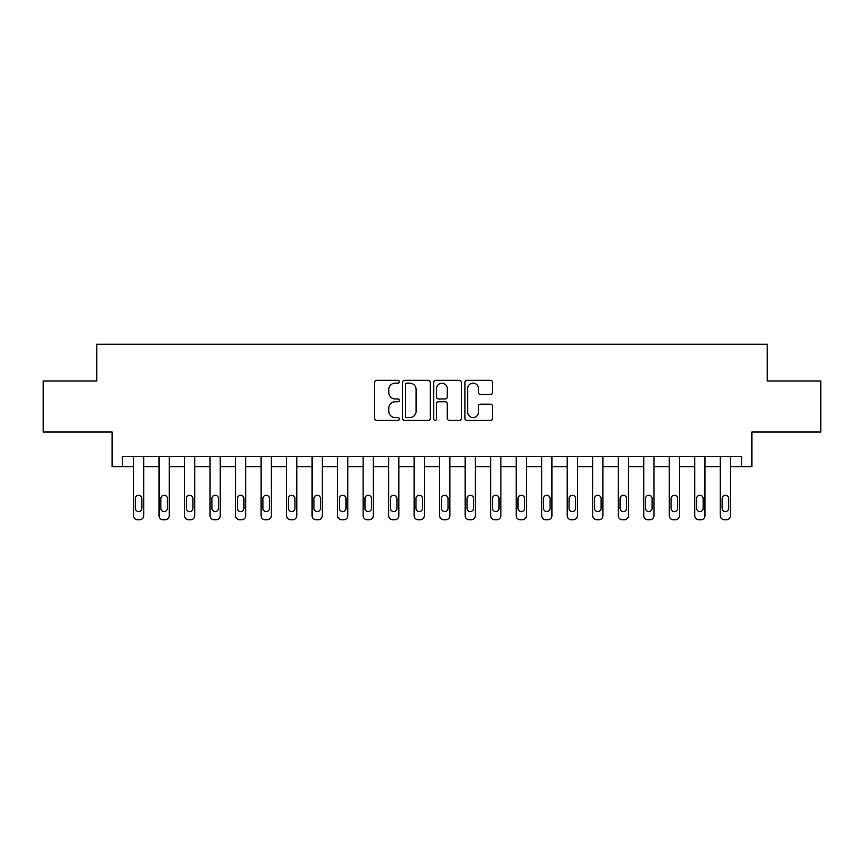 <?xml version="1.0" encoding="UTF-8"?>
<svg xmlns="http://www.w3.org/2000/svg" width="864" height="864" viewBox="0 0 864 864"><rect width="100%" height="100%" fill="white"/><g stroke="black" fill="none" stroke-linecap="round" stroke-linejoin="round"><path stroke-width="1.3" d="M399.341 381.737A1.404 1.404 0 0 0 397.948 380.333L376.661 380.333A1.998 1.998 0 0 0 374.652 382.331L374.652 418.392A1.998 1.998 0 0 0 376.661 420.401L397.948 420.401A1.404 1.404 0 0 0 399.341 418.997A1.404 1.404 0 0 0 397.948 417.593L395.194 417.593A6.415 6.415 0 0 1 388.778 411.188L388.778 408.175A6.415 6.415 0 0 1 395.194 401.771L397.948 401.771A1.404 1.404 0 0 0 399.341 400.367A1.404 1.404 0 0 0 397.948 398.963L395.194 398.963A6.415 6.415 0 0 1 388.778 392.548L388.778 389.545A6.415 6.415 0 0 1 395.194 383.141L397.948 383.141A1.404 1.404 0 0 0 399.341 381.737M490.547 394.459A1.998 1.998 0 0 0 492.556 392.45L492.556 382.331A1.998 1.998 0 0 0 490.547 380.333L466.906 380.333A1.998 1.998 0 0 0 464.908 382.331L464.908 418.392A1.998 1.998 0 0 0 466.906 420.401L490.547 420.401A1.998 1.998 0 0 0 492.556 418.392L492.556 406.177A1.998 1.998 0 0 0 490.547 404.168L480.427 404.168A1.998 1.998 0 0 0 478.429 406.177L478.429 412.236A5.357 5.357 0 0 1 473.072 417.593A5.357 5.357 0 0 1 467.705 412.236L467.705 388.498A5.357 5.357 0 0 1 473.072 383.141A5.357 5.357 0 0 1 478.429 388.498L478.429 392.45A1.998 1.998 0 0 0 480.427 394.459L490.547 394.459M741.712 466.7L751.918 466.7L751.918 432L820.8 432L820.8 380.981L767.221 380.981L767.221 344.239L96.779 344.239L96.779 380.981L43.2 380.981L43.2 432L112.082 432L112.082 466.7L133.51 466.7L133.51 515.678A4.082 4.082 0 0 0 137.592 519.761L139.633 519.761A4.082 4.082 0 0 0 143.716 515.678L143.716 466.7L159.019 466.7L159.019 515.678A4.082 4.082 0 0 0 163.102 519.761L165.143 519.761A4.082 4.082 0 0 0 169.225 515.678L169.225 466.7L184.54 466.7L184.54 515.678A4.082 4.082 0 0 0 188.622 519.761L190.663 519.761A4.082 4.082 0 0 0 194.735 515.678L194.735 466.7L210.049 466.7L210.049 515.678A4.082 4.082 0 0 0 214.132 519.761L216.173 519.761A4.082 4.082 0 0 0 220.255 515.678L220.255 466.7L235.559 466.7L235.559 515.678A4.082 4.082 0 0 0 239.641 519.761L241.682 519.761A4.082 4.082 0 0 0 245.765 515.678L245.765 466.7L261.068 466.7L261.068 515.678A4.082 4.082 0 0 0 265.151 519.761L267.192 519.761A4.082 4.082 0 0 0 271.274 515.678L271.274 466.7L286.578 466.7L286.578 515.678A4.082 4.082 0 0 0 290.66 519.761L292.702 519.761A4.082 4.082 0 0 0 296.784 515.678L296.784 466.7L312.098 466.7L312.098 515.678A4.082 4.082 0 0 0 316.181 519.761L318.222 519.761A4.082 4.082 0 0 0 322.304 515.678L322.304 466.7L337.608 466.7L337.608 515.678A4.082 4.082 0 0 0 341.69 519.761L343.732 519.761A4.082 4.082 0 0 0 347.814 515.678L347.814 466.7L363.118 466.7L363.118 515.678A4.082 4.082 0 0 0 367.2 519.761L369.241 519.761A4.082 4.082 0 0 0 373.324 515.678L373.324 466.7L388.627 466.7L388.627 515.678A4.082 4.082 0 0 0 392.71 519.761L394.751 519.761A4.082 4.082 0 0 0 398.833 515.678L398.833 466.7L414.137 466.7L414.137 515.678A4.082 4.082 0 0 0 418.219 519.761L420.26 519.761A4.082 4.082 0 0 0 424.343 515.678L424.343 466.7L439.657 466.7L439.657 515.678A4.082 4.082 0 0 0 443.74 519.761L445.781 519.761A4.082 4.082 0 0 0 449.863 515.678L449.863 466.7L465.167 466.7L465.167 515.678A4.082 4.082 0 0 0 469.249 519.761L471.29 519.761A4.082 4.082 0 0 0 475.373 515.678L475.373 466.7L490.676 466.7L490.676 515.678A4.082 4.082 0 0 0 494.759 519.761L496.8 519.761A4.082 4.082 0 0 0 500.882 515.678L500.882 466.7L516.186 466.7L516.186 515.678A4.082 4.082 0 0 0 520.268 519.761L522.31 519.761A4.082 4.082 0 0 0 526.392 515.678L526.392 466.7L541.696 466.7L541.696 515.678A4.082 4.082 0 0 0 545.778 519.761L547.819 519.761A4.082 4.082 0 0 0 551.902 515.678L551.902 466.7L567.216 466.7L567.216 515.678A4.082 4.082 0 0 0 571.298 519.761L573.34 519.761A4.082 4.082 0 0 0 577.422 515.678L577.422 466.7L592.726 466.7L592.726 515.678A4.082 4.082 0 0 0 596.808 519.761L598.849 519.761A4.082 4.082 0 0 0 602.932 515.678L602.932 466.7L618.235 466.7L618.235 515.678A4.082 4.082 0 0 0 622.318 519.761L624.359 519.761A4.082 4.082 0 0 0 628.441 515.678L628.441 466.7L643.745 466.7L643.745 515.678A4.082 4.082 0 0 0 647.827 519.761L649.868 519.761A4.082 4.082 0 0 0 653.951 515.678L653.951 466.7L669.265 466.7L669.265 515.678A4.082 4.082 0 0 0 673.337 519.761L675.378 519.761A4.082 4.082 0 0 0 679.46 515.678L679.46 466.7L694.775 466.7L694.775 515.678A4.082 4.082 0 0 0 698.857 519.761L700.898 519.761A4.082 4.082 0 0 0 704.981 515.678L704.981 466.7L720.284 466.7L720.284 515.678A4.082 4.082 0 0 0 724.367 519.761L726.408 519.761A4.082 4.082 0 0 0 730.49 515.678L730.49 466.7L741.712 466.7L741.712 456.494L122.288 456.494L122.288 466.7M430.25 382.331A1.998 1.998 0 0 0 428.242 380.333L404.6 380.333A1.998 1.998 0 0 0 402.602 382.331L402.602 418.392A1.998 1.998 0 0 0 404.6 420.401L428.242 420.401A1.998 1.998 0 0 0 430.25 418.392L430.25 382.331M435.758 380.333L459.4 380.333A1.998 1.998 0 0 1 461.398 382.331L461.398 418.392A1.998 1.998 0 0 1 459.4 420.401L449.28 420.401A1.998 1.998 0 0 1 447.271 418.392L447.271 403.769A1.998 1.998 0 0 0 445.273 401.771L438.556 401.771A1.998 1.998 0 0 0 436.558 403.769L436.558 418.997A1.404 1.404 0 0 1 435.154 420.401A1.404 1.404 0 0 1 433.75 418.997L433.75 382.331A1.998 1.998 0 0 1 435.758 380.333M406.804 383.141A1.404 1.404 0 0 0 405.41 384.534L405.41 416.189A1.404 1.404 0 0 0 406.804 417.593L409.709 417.593A6.415 6.415 0 0 0 416.124 411.188L416.124 389.545A6.415 6.415 0 0 0 409.709 383.141L406.804 383.141M447.271 388.595A5.357 5.357 0 0 0 441.914 383.238A5.357 5.357 0 0 0 436.558 388.595L436.558 396.965A1.998 1.998 0 0 0 438.556 398.963L445.273 398.963A1.998 1.998 0 0 0 447.271 396.965L447.271 388.595M143.716 456.494L143.716 515.678M133.51 456.494L133.51 515.678M141.88 508.334A3.262 3.262 0 0 1 138.618 511.596A3.262 3.262 0 0 1 135.346 508.334L135.346 498.539A3.262 3.262 0 0 1 138.618 495.266A3.262 3.262 0 0 1 141.88 498.539L141.88 508.334M137.592 519.761L139.633 519.761M169.225 456.494L169.225 515.678M159.019 456.494L159.019 515.678M167.389 508.334A3.262 3.262 0 0 1 164.128 511.596A3.262 3.262 0 0 1 160.855 508.334L160.855 498.539A3.262 3.262 0 0 1 164.128 495.266A3.262 3.262 0 0 1 167.389 498.539L167.389 508.334M163.102 519.761L165.143 519.761M194.735 456.494L194.735 515.678M184.54 456.494L184.54 515.678M192.899 508.334A3.262 3.262 0 0 1 189.637 511.596A3.262 3.262 0 0 1 186.376 508.334L186.376 498.539A3.262 3.262 0 0 1 189.637 495.266A3.262 3.262 0 0 1 192.899 498.539L192.899 508.334M188.622 519.761L190.663 519.761M220.255 456.494L220.255 515.678M210.049 456.494L210.049 515.678M218.419 508.334A3.262 3.262 0 0 1 215.147 511.596A3.262 3.262 0 0 1 211.885 508.334L211.885 498.539A3.262 3.262 0 0 1 215.147 495.266A3.262 3.262 0 0 1 218.419 498.539L218.419 508.334M214.132 519.761L216.173 519.761M245.765 456.494L245.765 515.678M235.559 456.494L235.559 515.678M243.929 508.334A3.262 3.262 0 0 1 240.656 511.596A3.262 3.262 0 0 1 237.395 508.334L237.395 498.539A3.262 3.262 0 0 1 240.656 495.266A3.262 3.262 0 0 1 243.929 498.539L243.929 508.334M239.641 519.761L241.682 519.761M271.274 456.494L271.274 515.678M261.068 456.494L261.068 515.678M269.438 508.334A3.262 3.262 0 0 1 266.177 511.596A3.262 3.262 0 0 1 262.904 508.334L262.904 498.539A3.262 3.262 0 0 1 266.177 495.266A3.262 3.262 0 0 1 269.438 498.539L269.438 508.334M265.151 519.761L267.192 519.761M296.784 456.494L296.784 515.678M286.578 456.494L286.578 515.678M294.948 508.334A3.262 3.262 0 0 1 291.686 511.596A3.262 3.262 0 0 1 288.425 508.334L288.425 498.539A3.262 3.262 0 0 1 291.686 495.266A3.262 3.262 0 0 1 294.948 498.539L294.948 508.334M290.66 519.761L292.702 519.761M322.304 456.494L322.304 515.678M312.098 456.494L312.098 515.678M320.458 508.334A3.262 3.262 0 0 1 317.196 511.596A3.262 3.262 0 0 1 313.934 508.334L313.934 498.539A3.262 3.262 0 0 1 317.196 495.266A3.262 3.262 0 0 1 320.458 498.539L320.458 508.334M316.181 519.761L318.222 519.761M347.814 456.494L347.814 515.678M337.608 456.494L337.608 515.678M345.978 508.334A3.262 3.262 0 0 1 342.706 511.596A3.262 3.262 0 0 1 339.444 508.334L339.444 498.539A3.262 3.262 0 0 1 342.706 495.266A3.262 3.262 0 0 1 345.978 498.539L345.978 508.334M341.69 519.761L343.732 519.761M373.324 456.494L373.324 515.678M363.118 456.494L363.118 515.678M371.488 508.334A3.262 3.262 0 0 1 368.215 511.596A3.262 3.262 0 0 1 364.954 508.334L364.954 498.539A3.262 3.262 0 0 1 368.215 495.266A3.262 3.262 0 0 1 371.488 498.539L371.488 508.334M367.2 519.761L369.241 519.761M398.833 456.494L398.833 515.678M388.627 456.494L388.627 515.678M396.997 508.334A3.262 3.262 0 0 1 393.736 511.596A3.262 3.262 0 0 1 390.463 508.334L390.463 498.539A3.262 3.262 0 0 1 393.736 495.266A3.262 3.262 0 0 1 396.997 498.539L396.997 508.334M392.71 519.761L394.751 519.761M424.343 456.494L424.343 515.678M414.137 456.494L414.137 515.678M422.507 508.334A3.262 3.262 0 0 1 419.245 511.596A3.262 3.262 0 0 1 415.984 508.334L415.984 498.539A3.262 3.262 0 0 1 419.245 495.266A3.262 3.262 0 0 1 422.507 498.539L422.507 508.334M418.219 519.761L420.26 519.761M449.863 456.494L449.863 515.678M439.657 456.494L439.657 515.678M448.016 508.334A3.262 3.262 0 0 1 444.755 511.596A3.262 3.262 0 0 1 441.493 508.334L441.493 498.539A3.262 3.262 0 0 1 444.755 495.266A3.262 3.262 0 0 1 448.016 498.539L448.016 508.334M443.74 519.761L445.781 519.761M475.373 456.494L475.373 515.678M465.167 456.494L465.167 515.678M473.537 508.334A3.262 3.262 0 0 1 470.264 511.596A3.262 3.262 0 0 1 467.003 508.334L467.003 498.539A3.262 3.262 0 0 1 470.264 495.266A3.262 3.262 0 0 1 473.537 498.539L473.537 508.334M469.249 519.761L471.29 519.761M500.882 456.494L500.882 515.678M490.676 456.494L490.676 515.678M499.046 508.334A3.262 3.262 0 0 1 495.785 511.596A3.262 3.262 0 0 1 492.512 508.334L492.512 498.539A3.262 3.262 0 0 1 495.785 495.266A3.262 3.262 0 0 1 499.046 498.539L499.046 508.334M494.759 519.761L496.8 519.761M526.392 456.494L526.392 515.678M516.186 456.494L516.186 515.678M524.556 508.334A3.262 3.262 0 0 1 521.294 511.596A3.262 3.262 0 0 1 518.022 508.334L518.022 498.539A3.262 3.262 0 0 1 521.294 495.266A3.262 3.262 0 0 1 524.556 498.539L524.556 508.334M520.268 519.761L522.31 519.761M551.902 456.494L551.902 515.678M541.696 456.494L541.696 515.678M550.066 508.334A3.262 3.262 0 0 1 546.804 511.596A3.262 3.262 0 0 1 543.542 508.334L543.542 498.539A3.262 3.262 0 0 1 546.804 495.266A3.262 3.262 0 0 1 550.066 498.539L550.066 508.334M545.778 519.761L547.819 519.761M577.422 456.494L577.422 515.678M567.216 456.494L567.216 515.678M575.575 508.334A3.262 3.262 0 0 1 572.314 511.596A3.262 3.262 0 0 1 569.052 508.334L569.052 498.539A3.262 3.262 0 0 1 572.314 495.266A3.262 3.262 0 0 1 575.575 498.539L575.575 508.334M571.298 519.761L573.34 519.761M602.932 456.494L602.932 515.678M592.726 456.494L592.726 515.678M601.096 508.334A3.262 3.262 0 0 1 597.823 511.596A3.262 3.262 0 0 1 594.562 508.334L594.562 498.539A3.262 3.262 0 0 1 597.823 495.266A3.262 3.262 0 0 1 601.096 498.539L601.096 508.334M596.808 519.761L598.849 519.761M628.441 456.494L628.441 515.678M618.235 456.494L618.235 515.678M626.605 508.334A3.262 3.262 0 0 1 623.344 511.596A3.262 3.262 0 0 1 620.071 508.334L620.071 498.539A3.262 3.262 0 0 1 623.344 495.266A3.262 3.262 0 0 1 626.605 498.539L626.605 508.334M622.318 519.761L624.359 519.761M653.951 456.494L653.951 515.678M643.745 456.494L643.745 515.678M652.115 508.334A3.262 3.262 0 0 1 648.853 511.596A3.262 3.262 0 0 1 645.581 508.334L645.581 498.539A3.262 3.262 0 0 1 648.853 495.266A3.262 3.262 0 0 1 652.115 498.539L652.115 508.334M647.827 519.761L649.868 519.761M679.46 456.494L679.46 515.678M669.265 456.494L669.265 515.678M677.624 508.334A3.262 3.262 0 0 1 674.363 511.596A3.262 3.262 0 0 1 671.101 508.334L671.101 498.539A3.262 3.262 0 0 1 674.363 495.266A3.262 3.262 0 0 1 677.624 498.539L677.624 508.334M673.337 519.761L675.378 519.761M704.981 456.494L704.981 515.678M694.775 456.494L694.775 515.678M703.145 508.334A3.262 3.262 0 0 1 699.872 511.596A3.262 3.262 0 0 1 696.611 508.334L696.611 498.539A3.262 3.262 0 0 1 699.872 495.266A3.262 3.262 0 0 1 703.145 498.539L703.145 508.334M698.857 519.761L700.898 519.761M730.49 456.494L730.49 515.678M720.284 456.494L720.284 515.678M728.654 508.334A3.262 3.262 0 0 1 725.382 511.596A3.262 3.262 0 0 1 722.12 508.334L722.12 498.539A3.262 3.262 0 0 1 725.382 495.266A3.262 3.262 0 0 1 728.654 498.539L728.654 508.334M724.367 519.761L726.408 519.761"/></g></svg>
